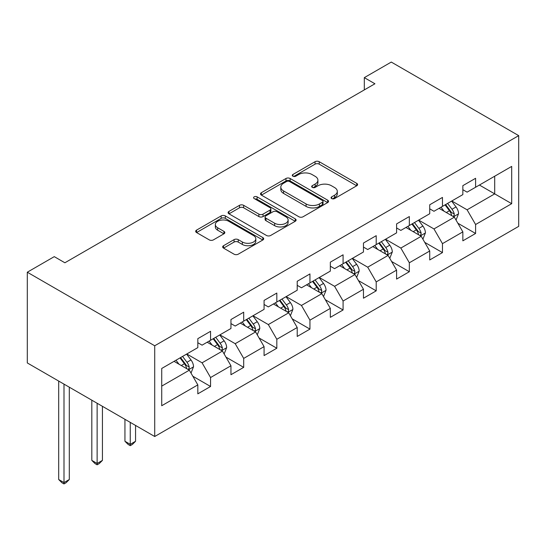 <?xml version="1.0" encoding="UTF-8"?>
<svg xmlns="http://www.w3.org/2000/svg" width="546" height="546" viewBox="0 0 546 546"><rect width="100%" height="100%" fill="white"/><g stroke="black" fill="none" stroke-linecap="round" stroke-linejoin="round"><path stroke-width="0.82" d="M331.668 198.567A2.061 1.194 0 0 0 334.589 198.567L356.736 185.776A2.948 1.699 0 0 0 357.603 184.575A2.948 1.699 0 0 0 356.736 183.367L319.219 161.712A2.948 1.699 0 0 0 315.049 161.712L292.902 174.495A2.061 1.194 0 0 0 292.294 175.334A2.061 1.194 0 0 0 292.902 176.181A2.061 1.194 0 0 0 295.816 176.181L298.682 174.522A9.432 5.446 0 0 1 312.025 174.522L315.151 176.331A9.432 5.446 0 0 1 317.915 180.18A9.432 5.446 0 0 1 315.151 184.029L312.285 185.688A2.061 1.194 0 0 0 311.684 186.527A2.061 1.194 0 0 0 312.285 187.374A2.061 1.194 0 0 0 315.206 187.374L318.072 185.715A9.432 5.446 0 0 1 331.408 185.715L334.534 187.524A9.432 5.446 0 0 1 337.298 191.373A9.432 5.446 0 0 1 334.534 195.222L331.668 196.881A2.061 1.194 0 0 0 331.067 197.72A2.061 1.194 0 0 0 331.668 198.567L331.668 196.881M223.539 245.707A2.948 1.699 0 0 0 222.679 246.915A2.948 1.699 0 0 0 223.539 248.116L234.063 254.19A2.948 1.699 0 0 0 238.233 254.19L262.831 239.994A2.948 1.699 0 0 0 263.698 238.786A2.948 1.699 0 0 0 262.831 237.585L225.314 215.923A2.948 1.699 0 0 0 221.144 215.923L196.546 230.125A2.948 1.699 0 0 0 195.68 231.327A2.948 1.699 0 0 0 196.546 232.528L209.261 239.871A2.948 1.699 0 0 0 213.431 239.871L223.956 233.797A2.948 1.699 0 0 0 224.822 232.589A2.948 1.699 0 0 0 223.956 231.388L217.649 227.75A7.883 4.552 0 0 1 215.342 224.529A7.883 4.552 0 0 1 220.209 220.325A7.883 4.552 0 0 1 228.801 221.307L253.501 235.572A7.883 4.552 0 0 1 255.815 238.786A7.883 4.552 0 0 1 250.948 242.997A7.883 4.552 0 0 1 242.349 242.008L238.233 239.633A2.948 1.699 0 0 0 234.063 239.633L223.539 245.707L223.539 248.116M518.7 135.633L391.284 62.067L364.312 77.641L374.931 83.77L64.885 262.776L54.272 256.64L27.3 272.215L154.716 345.775L518.7 135.633L518.7 226.358L154.716 436.507L154.716 345.775M298.894 216.769A2.948 1.699 0 0 0 303.064 216.769L327.661 202.566A2.948 1.699 0 0 0 328.521 201.365A2.948 1.699 0 0 0 327.661 200.157L290.138 178.494A2.948 1.699 0 0 0 285.967 178.494L261.37 192.697A2.948 1.699 0 0 0 260.51 193.898A2.948 1.699 0 0 0 261.37 195.106L298.894 216.769M255.009 199.01A2.061 1.194 0 0 1 257.098 199.304L257.098 196.847L295.243 218.871A2.948 1.699 0 0 1 296.109 220.072A2.948 1.699 0 0 1 295.243 221.28L270.645 235.476A2.948 1.699 0 0 1 266.482 235.476L228.958 213.82L228.958 211.411A2.948 1.699 0 0 0 228.098 212.612A2.948 1.699 0 0 0 228.958 213.82M228.958 211.411L239.489 205.33A2.948 1.699 0 0 1 243.653 205.33L258.872 214.121A2.948 1.699 0 0 0 263.042 214.121L270.024 210.087A2.948 1.699 0 0 0 270.884 208.886A2.948 1.699 0 0 0 270.024 207.678L254.183 198.532A2.061 1.194 0 0 1 253.576 197.693A2.061 1.194 0 0 1 254.852 196.587A2.061 1.194 0 0 1 257.098 196.847M192.834 376.242L210.565 386.479L210.565 377.532L230.951 365.759L230.951 374.713L243.693 367.356L243.693 358.408L264.08 346.635L264.08 355.582L276.822 348.232L276.822 339.278L297.208 327.511L297.208 336.459L309.951 329.101L309.951 320.154L330.337 308.381L330.337 317.335L343.079 309.978L343.079 301.023L363.465 289.257L363.465 298.205L376.208 290.847L376.208 281.9L396.594 270.134L396.594 279.081L409.336 271.724L409.336 262.776L429.722 251.003L429.722 259.957L442.465 252.6L442.465 243.646L462.851 231.879L462.851 240.827L475.593 233.47L475.593 224.522L511.691 203.678L511.691 166.407L494.703 176.215L494.703 193.871L511.691 203.678M210.565 386.479L197.823 393.837L197.823 384.889L161.725 405.733L161.725 368.461L197.823 347.618L197.823 338.663L210.565 331.306L210.565 340.26L230.951 328.487L230.951 319.54L243.693 312.182L243.693 321.13L264.08 309.364L264.08 300.416L276.822 293.059L276.822 302.006L297.208 290.24L297.208 281.286L309.951 273.928L309.951 282.883L330.337 271.109L330.337 262.162L343.079 254.805L343.079 263.752L363.465 251.986L363.465 243.031L376.208 235.681L376.208 244.628L396.594 232.855L396.594 223.908L409.336 216.55L409.336 225.505L429.722 213.732L429.722 204.784L442.465 197.427L442.465 206.374L462.851 194.608L462.851 185.654L475.593 178.296L475.593 187.251L511.691 166.407M207.166 342.219L222.461 351.051L202.075 362.817L186.78 353.992M197.823 342.711L202.075 345.161L210.565 340.26M202.075 362.817L210.565 377.532M222.461 351.051L230.951 365.759M240.295 323.095L255.589 331.92L235.203 343.693L219.908 334.862M230.951 323.587L235.203 326.037L243.693 321.13M235.203 343.693L243.693 358.408M255.589 331.92L264.08 346.635M273.423 303.972L288.718 312.797L268.325 324.57L253.037 315.738M264.08 304.456L268.325 306.913L276.822 302.006M268.325 324.57L276.822 339.278M288.718 312.797L297.208 327.511M306.552 284.841L321.84 293.673L301.453 305.439L286.165 296.615M297.208 285.333L301.453 287.783L309.951 282.883M301.453 305.439L309.951 320.154M321.84 293.673L330.337 308.381M339.68 265.718L354.968 274.542L334.582 286.316L319.294 277.484M330.337 266.209L334.582 268.659L343.079 263.752M334.582 286.316L343.079 301.023M354.968 274.542L363.465 289.257M372.809 246.587L388.097 255.419L367.711 267.185L352.423 258.36M363.465 247.079L367.711 249.529L376.208 244.628M367.711 267.185L376.208 281.9M388.097 255.419L396.594 270.134M405.937 227.464L421.225 236.288L400.839 248.061L385.551 239.237M396.594 227.955L400.839 230.405L409.336 225.505M400.839 248.061L409.336 262.776M421.225 236.288L429.722 251.003M439.066 208.34L454.354 217.165L433.968 228.938L418.68 220.106M429.722 208.825L433.968 211.282L442.465 206.374M433.968 228.938L442.465 243.646M454.354 217.165L462.851 231.879M479.415 185.039L494.703 193.871L467.096 209.807L451.808 200.983M462.851 189.701L467.096 192.151L475.593 187.251M467.096 209.807L475.593 224.522M27.3 272.215L27.3 362.94L154.716 436.507M364.312 77.641L364.312 89.899M161.725 386.111L189.332 370.174L174.037 361.35M189.332 370.174L197.823 384.889M457.862 223.232L475.593 233.47M424.733 242.363L442.465 252.6M391.605 261.486L409.336 271.724M358.476 280.61L376.208 290.847M325.348 299.74L343.079 309.978M292.219 318.864L309.951 329.101M259.091 337.994L276.822 348.232M225.962 357.118L243.693 367.356M332.494 198.853L334.534 197.679A9.432 5.446 0 0 0 337.298 193.823L337.298 191.373M317.915 180.18L317.915 182.63A9.432 5.446 0 0 1 315.151 186.486L313.111 187.66M356.695 185.797L319.219 164.162A2.948 1.699 0 0 0 315.049 164.162L293.728 176.474M327.62 202.586L290.138 180.951A2.948 1.699 0 0 0 285.967 180.951L261.411 195.127M322.447 202.204A2.061 1.194 0 0 0 323.055 201.365A2.061 1.194 0 0 0 322.447 200.519L289.51 181.504A2.061 1.194 0 0 0 286.595 181.504L283.572 183.251A9.432 5.446 0 0 0 280.808 187.101A9.432 5.446 0 0 0 283.572 190.95L306.088 203.951A9.432 5.446 0 0 0 319.424 203.951L322.447 202.204L322.447 204.654A2.061 1.194 0 0 0 323.055 203.815L323.055 201.365M280.808 187.101L280.808 189.551A9.432 5.446 0 0 0 283.572 193.407L283.572 190.95M322.447 204.654L319.424 206.402A9.432 5.446 0 0 1 306.088 206.402L283.572 193.407M228.999 213.841L239.489 207.787L239.489 205.33M270.884 208.886L270.884 211.336A2.948 1.699 0 0 1 270.024 212.537L263.042 216.571A2.948 1.699 0 0 1 258.872 216.571L243.653 207.787A2.948 1.699 0 0 0 239.489 207.787M257.098 199.304L295.209 221.301M274.658 223.232A7.883 4.552 0 0 0 283.258 224.222A7.883 4.552 0 0 0 288.124 220.018A7.883 4.552 0 0 0 285.811 216.796L277.109 211.773A2.948 1.699 0 0 0 272.939 211.773L265.957 215.806A2.948 1.699 0 0 0 265.097 217.008A2.948 1.699 0 0 0 265.957 218.209L274.658 223.232L274.658 225.689A7.883 4.552 0 0 0 283.258 226.672A7.883 4.552 0 0 0 288.124 222.468L288.124 220.018M265.097 217.008L265.097 219.458A2.948 1.699 0 0 0 265.957 220.659L265.957 218.209M274.658 225.689L265.957 220.659M255.815 238.786L255.815 241.243A7.883 4.552 0 0 1 250.948 245.447A7.883 4.552 0 0 1 242.349 244.458L238.233 242.083A2.948 1.699 0 0 0 234.063 242.083L223.58 248.137M215.342 224.529L215.342 226.979A7.883 4.552 0 0 0 217.649 230.2L217.649 227.75M223.915 233.818L217.649 230.2M262.79 240.015L225.314 218.373A2.948 1.699 0 0 0 221.144 218.373L196.587 232.555M456.033 220.072L458.558 213.704A7.958 4.593 -120 0 0 456.019 206.927L451.638 201.078M443.994 211.186L441.018 207.207M453.125 216.455L454.088 215.438L454.265 214.046A7.958 4.593 -120 0 0 451.986 209.261L447.604 203.405M445.604 204.559L450.47 211.049A4.054 2.341 60 0 1 451.208 212.285L454.265 214.046M445.051 204.88L449.433 210.729A7.958 4.593 60 0 1 451.713 215.52M422.904 239.196L425.43 232.835A7.958 4.593 -120 0 0 422.891 226.058L418.509 220.209M410.865 230.31L407.889 226.337M419.997 235.579L420.959 234.562L421.137 233.169A7.958 4.593 -120 0 0 418.857 228.385L414.475 222.536M412.483 223.689L417.342 230.18A4.054 2.341 60 0 1 418.079 231.408L421.137 233.169M411.923 224.003L416.311 229.859A7.958 4.593 60 0 1 418.584 234.644M389.776 258.326L392.301 251.959A7.958 4.593 -120 0 0 389.762 245.181L385.38 239.332M377.736 249.433L374.761 245.461M386.868 254.709L387.831 253.685L388.008 252.3A7.958 4.593 -120 0 0 385.729 247.515L381.347 241.66M379.354 242.813L384.213 249.304A4.054 2.341 60 0 1 384.95 250.532L388.008 252.3M378.794 243.134L383.183 248.983A7.958 4.593 60 0 1 385.456 253.767M356.647 277.45L359.172 271.089A7.958 4.593 -120 0 0 356.634 264.312L352.252 258.456M344.608 268.564L341.632 264.592M353.74 273.833L354.702 272.816L354.88 271.423A7.958 4.593 -120 0 0 352.6 266.639L348.218 260.79M346.225 261.937L351.085 268.427A4.054 2.341 60 0 1 351.822 269.663L354.88 271.423M345.666 262.257L350.054 268.106A7.958 4.593 60 0 1 352.327 272.898M323.519 296.574L326.044 290.213A7.958 4.593 -120 0 0 323.505 283.435L319.123 277.586M311.486 287.687L308.504 283.715M320.611 292.956L321.574 291.939L321.751 290.554A7.958 4.593 -120 0 0 319.471 285.763L315.09 279.914M313.097 281.067L317.956 287.558A4.054 2.341 60 0 1 318.693 288.786L321.751 290.554M312.537 281.388L316.926 287.237A7.958 4.593 60 0 1 319.198 292.021M290.39 315.704L292.915 309.336A7.958 4.593 -120 0 0 290.376 302.559L285.995 296.71M278.358 306.818L275.375 302.839M287.483 312.087L288.445 311.07L288.622 309.678A7.958 4.593 -120 0 0 286.343 304.893L281.961 299.037M279.968 300.191L284.828 306.681A4.054 2.341 60 0 1 285.565 307.917L288.622 309.678M279.416 300.512L283.797 306.361A7.958 4.593 60 0 1 286.077 311.152M257.262 334.828L259.794 328.467A7.958 4.593 -120 0 0 257.248 321.69L252.866 315.834M245.229 325.942L242.247 321.969M254.354 331.21L255.316 330.194L255.494 328.801A7.958 4.593 -120 0 0 253.214 324.017L248.833 318.168M246.84 319.314L251.699 325.812A4.054 2.341 60 0 1 252.436 327.04L255.494 328.801M246.287 319.635L250.669 325.491A7.958 4.593 60 0 1 252.948 330.275M130.255 422.379L130.255 444.328L135.558 441.264L135.558 425.443M135.558 441.264L132.378 444.451L130.255 445.679L128.126 444.451L124.945 441.264L124.945 419.314M124.945 441.264L130.255 444.328L130.255 445.679M224.133 353.958L226.665 347.59A7.958 4.593 -120 0 0 224.119 340.813L219.738 334.964M212.101 345.065L209.125 341.093M221.226 350.341L222.195 349.317L222.365 347.932A7.958 4.593 -120 0 0 220.086 343.141L215.704 337.291M213.711 338.445L218.571 344.935A4.054 2.341 60 0 1 219.308 346.164L222.365 347.932M213.158 338.766L217.54 344.615A7.958 4.593 60 0 1 219.82 349.399M97.127 403.255L97.127 463.458L102.43 460.394L102.43 406.32M102.43 460.394L99.249 463.581L97.127 464.803L94.997 463.581L91.817 460.394L91.817 400.191M91.817 460.394L97.127 463.458L97.127 464.803M191.011 373.082L193.537 366.721A7.958 4.593 -120 0 0 190.998 359.944L186.609 354.088M178.972 364.196L175.996 360.217M188.097 369.465L189.066 368.448L189.237 367.055A7.958 4.593 -120 0 0 186.957 362.271L182.576 356.422M180.583 357.569L185.442 364.059A4.054 2.341 60 0 1 186.179 365.294L189.237 367.055M180.03 357.889L184.411 363.738A7.958 4.593 60 0 1 186.691 368.53M63.998 384.131L63.998 482.582L69.308 479.518L69.308 387.196M69.308 479.518L66.121 482.705L63.998 483.933L61.875 482.705L58.688 479.518L58.688 381.06M58.688 479.518L63.998 482.582L63.998 483.933M334.534 197.679L334.534 195.222M312.285 187.374L312.285 185.688M315.151 186.486L315.151 184.029M292.902 176.181L292.902 174.495M315.049 164.162L315.049 161.712M319.219 164.162L319.219 161.712M356.736 185.776L356.736 183.367M261.37 195.106L261.37 192.697M285.967 180.951L285.967 178.494M290.138 180.951L290.138 178.494M327.661 202.566L327.661 200.157M306.088 206.402L306.088 203.951M319.424 206.402L319.424 203.951M243.653 207.787L243.653 205.33M258.872 216.571L258.872 214.121M263.042 216.571L263.042 214.121M270.024 212.537L270.024 210.087M295.243 221.28L295.243 218.871M234.063 242.083L234.063 239.633M238.233 242.083L238.233 239.633M242.349 244.458L242.349 242.008M223.956 233.797L223.956 231.388M196.546 232.528L196.546 230.125M221.144 218.373L221.144 215.923M225.314 218.373L225.314 215.923M262.831 239.994L262.831 237.585M453.569 216.714L458.503 213.861M451.986 209.261L456.019 206.927M446.321 212.53L449.433 210.729M420.44 235.838L425.382 232.985M418.857 228.385L422.891 226.058M413.192 231.654L416.311 229.859M387.312 254.962L392.253 252.115M385.729 247.515L389.762 245.181M380.071 250.778L383.183 248.983M354.183 274.092L359.125 271.239M352.6 266.639L356.634 264.312M346.942 269.908L350.054 268.106M321.055 293.216L325.996 290.363M319.471 285.763L323.505 283.435M313.814 289.032L316.926 287.237M287.926 312.346L292.868 309.493M286.343 304.893L290.376 302.559M280.685 308.162L283.797 306.361M254.798 331.47L259.739 328.617M253.214 324.017L257.248 321.69M247.556 327.286L250.669 325.491M221.676 350.593L226.61 347.747M220.086 343.141L224.119 340.813M214.428 346.41L217.54 344.615M188.547 369.724L193.482 366.871M186.957 362.271L190.998 359.944M181.299 365.54L184.411 363.738"/></g></svg>
